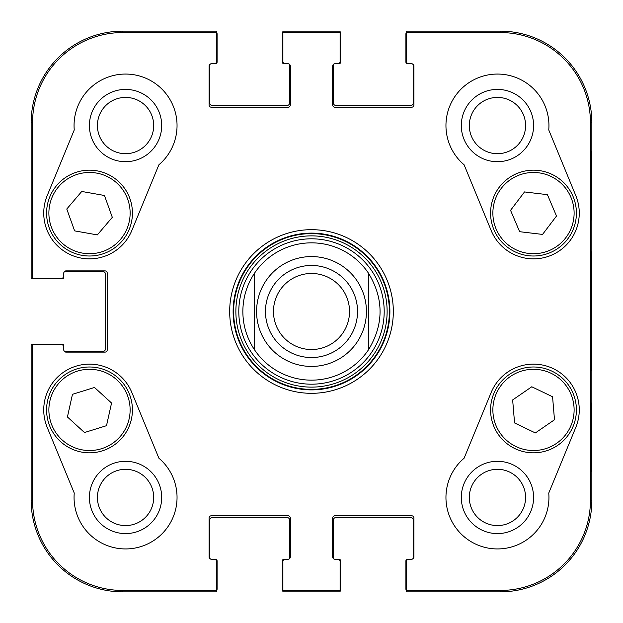 <?xml version="1.0" encoding="UTF-8"?>
<svg xmlns="http://www.w3.org/2000/svg" width="623" height="623" viewBox="0 0 623 623"><rect width="100%" height="100%" fill="white"/><g stroke="black" fill="none" stroke-linecap="round" stroke-linejoin="round"><path stroke-width="0.93" d="M97.422 497.45A28.128 28.128 0 0 1 139.622 473.083A28.128 28.128 0 0 1 139.622 521.809A28.128 28.128 0 0 1 97.422 497.45M469.314 125.55A28.128 28.128 0 0 1 511.514 101.191A28.128 28.128 0 0 1 511.514 149.917A28.128 28.128 0 0 1 469.314 125.55M469.314 497.45A28.128 28.128 0 0 1 511.514 473.083A28.128 28.128 0 0 1 511.514 521.809A28.128 28.128 0 0 1 469.314 497.45M97.422 125.55A28.128 28.128 0 0 1 139.622 101.191A28.128 28.128 0 0 1 139.622 149.917A28.128 28.128 0 0 1 97.422 125.55M309.46 238.835A72.696 72.696 0 0 0 249.589 349.604A72.696 72.696 0 0 0 375.451 346.061A72.696 72.696 0 0 0 309.46 238.835M254.285 273.552A68.655 68.655 0 0 1 368.715 273.552L368.715 349.448A68.655 68.655 0 0 1 254.285 349.448L254.285 273.552L254.285 349.448C246.763 337.923 242.947 325.268 242.845 311.5C242.947 297.732 246.763 285.077 254.285 273.552A68.655 68.655 0 0 1 368.715 273.552C383.838 298.853 383.838 324.147 368.715 349.448L368.715 273.552A68.655 68.655 0 0 0 309.569 242.869M129.156 418.742A40.62 40.62 0 0 0 98.341 370.257A40.62 40.62 0 0 0 49.856 401.08A40.62 40.62 0 0 0 80.678 449.557A40.62 40.62 0 0 0 129.156 418.742A40.62 40.62 0 0 1 62.035 439.83A40.62 40.62 0 0 1 77.33 371.152A40.62 40.62 0 0 1 129.156 418.742M89.408 497.45A36.142 36.142 0 0 0 143.625 528.748A36.142 36.142 0 0 0 143.625 466.144A36.142 36.142 0 0 0 89.408 497.45M89.408 125.55A36.142 36.142 0 0 0 143.625 156.856A36.142 36.142 0 0 0 143.625 94.252A36.142 36.142 0 0 0 89.408 125.55M461.3 125.55A36.142 36.142 0 0 0 515.517 156.856A36.142 36.142 0 0 0 515.517 94.252A36.142 36.142 0 0 0 461.3 125.55M461.3 497.45A36.142 36.142 0 0 0 515.517 528.748A36.142 36.142 0 0 0 515.517 466.144A36.142 36.142 0 0 0 461.3 497.45M591.344 403.042L590.939 403.042L591.344 403.042L591.344 471.697L590.939 471.697L590.939 403.042M591.344 471.697L590.939 471.697M591.344 151.303L590.939 151.303L591.344 151.303L591.344 219.958L590.939 219.958L590.939 151.303M591.344 219.958L590.939 219.958M591.725 311.5L591.204 251.98C590.931 248.857 590.573 291.299 590.729 333.18L591.204 370.911L591.725 311.5M590.44 122.692L590.44 500.308A90.133 90.133 0 0 1 500.308 590.44L406.476 590.44L406.476 591.85L500.308 591.85A91.542 91.542 0 0 0 591.85 500.308L591.85 122.692A91.542 91.542 0 0 0 500.308 31.15L406.476 31.15L406.476 32.56L500.308 32.56A90.133 90.133 0 0 1 590.44 122.692L591.85 122.692L591.85 500.308A91.542 91.542 0 0 1 500.308 591.85L408.766 591.85M406.476 32.56L406.476 61.475A2.29 2.29 0 0 0 408.766 63.764L411.624 63.764A2.29 2.29 0 0 1 413.913 66.054L413.913 104.96A2.29 2.29 0 0 1 411.624 107.242L334.956 107.242A2.29 2.29 0 0 1 332.666 104.96L332.666 66.054A2.29 2.29 0 0 1 334.956 63.764L337.822 63.764A2.29 2.29 0 0 0 340.103 61.475L340.103 31.15L282.897 31.15L282.897 61.475A2.29 2.29 0 0 0 285.178 63.764L288.044 63.764A2.29 2.29 0 0 1 290.334 66.054L290.334 104.96A2.29 2.29 0 0 1 288.044 107.242L211.376 107.242A2.29 2.29 0 0 1 209.087 104.96L209.087 66.054A2.29 2.29 0 0 1 211.376 63.764L214.234 63.764A2.29 2.29 0 0 0 216.524 61.475L216.524 31.15L122.692 31.15A91.542 91.542 0 0 0 31.15 122.692L31.15 278.317L61.475 278.317A2.29 2.29 0 0 0 63.764 276.028L63.764 273.17A2.29 2.29 0 0 1 66.054 270.88L104.96 270.88A2.29 2.29 0 0 1 107.242 273.17L107.242 349.83A2.29 2.29 0 0 1 104.96 352.12L66.054 352.12A2.29 2.29 0 0 1 63.764 349.83L63.764 346.972A2.29 2.29 0 0 0 61.475 344.683L31.15 344.683L31.15 500.308A91.542 91.542 0 0 0 122.692 591.85L216.524 591.85L216.524 561.525A2.29 2.29 0 0 0 214.234 559.236L211.376 559.236A2.29 2.29 0 0 1 209.087 556.946L209.087 518.04A2.29 2.29 0 0 1 211.376 515.758L288.044 515.758A2.29 2.29 0 0 1 290.334 518.04L290.334 556.946A2.29 2.29 0 0 1 288.044 559.236L285.178 559.236A2.29 2.29 0 0 0 282.897 561.525L282.897 591.85L340.103 591.85L340.103 590.44L282.897 590.44M464.104 164.791A51.491 51.491 0 0 1 477.841 77.937A51.491 51.491 0 0 1 548.754 129.942L575.816 195.661A45.775 45.775 0 0 1 550.919 255.414A45.775 45.775 0 0 1 491.165 230.518L464.104 164.791M74.246 129.942A51.491 51.491 0 0 1 145.159 77.937A51.491 51.491 0 0 1 158.896 164.791L131.835 230.518A45.775 45.775 0 0 1 72.081 255.414A45.775 45.775 0 0 1 47.184 195.661L74.246 129.942M47.184 427.339A45.775 45.775 0 0 1 72.081 367.586A45.775 45.775 0 0 1 131.835 392.482L158.896 458.209A51.491 51.491 0 0 1 145.159 545.063A51.491 51.491 0 0 1 74.246 493.058L47.184 427.339M548.754 493.058A51.491 51.491 0 0 1 477.841 545.063A51.491 51.491 0 0 1 464.104 458.209L491.165 392.482A45.775 45.775 0 0 1 550.919 367.586A45.775 45.775 0 0 1 575.816 427.339L548.754 493.058M233.119 311.5A78.381 78.381 0 0 1 350.694 243.616A78.381 78.381 0 0 1 350.694 379.384A78.381 78.381 0 0 1 233.119 311.5M229.685 311.5A81.815 81.815 0 0 0 352.408 382.358A81.815 81.815 0 0 0 352.408 240.642A81.815 81.815 0 0 0 229.685 311.5M340.103 590.44L340.103 561.525A2.29 2.29 0 0 0 337.822 559.236L334.956 559.236A2.29 2.29 0 0 1 332.666 556.946L332.666 518.04A2.29 2.29 0 0 1 334.956 515.758L411.624 515.758A2.29 2.29 0 0 1 413.913 518.04L413.913 556.946A2.29 2.29 0 0 1 411.624 559.236L408.766 559.236A2.29 2.29 0 0 0 406.476 561.525L406.476 590.44M282.897 32.56L340.103 32.56M32.56 278.317L32.56 122.692A90.133 90.133 0 0 1 122.692 32.56L216.524 32.56M216.524 590.44L122.692 590.44A90.133 90.133 0 0 1 32.56 500.308L32.56 344.683M535.367 432.93L514.567 422.947L512.651 399.95L531.769 386.782L552.57 396.765L554.486 419.762L535.367 432.93M509.147 374.571A42.909 42.909 0 0 0 515.057 448.661A42.909 42.909 0 0 0 576.267 406.492A42.909 42.909 0 0 0 509.147 374.571M510.556 210.325L524.504 191.939L547.422 194.664L556.495 216.033L542.547 234.419L519.637 231.694L510.556 210.325M572.989 196.315A42.909 42.909 0 0 0 499.218 187.274A42.909 42.909 0 0 0 528.273 255.687A42.909 42.909 0 0 0 572.989 196.315M66.77 209.024L81.738 191.463L104.462 195.49L112.311 217.334L97.344 234.902L74.62 230.876L66.77 209.024M129.896 198.581A42.909 42.909 0 0 0 56.755 185.374A42.909 42.909 0 0 0 81.886 255.321A42.909 42.909 0 0 0 129.896 198.581M72.463 394.32L94.501 387.475L111.556 403.026L106.51 425.68L84.471 432.526L67.416 416.974L72.463 394.32M131.391 419.24A42.909 42.909 0 0 0 76.645 368.972A42.909 42.909 0 0 0 60.486 441.52A42.909 42.909 0 0 0 131.391 419.24M591.85 316.842L591.85 360.133M591.85 315.822L591.85 317.123M591.85 310.464L591.85 316.445M591.85 314.342L591.85 314.88M591.85 312.691L591.85 313.361M591.85 305.776L591.85 311.134M591.85 283.06L591.85 287.927M591.85 275.934L591.85 283.776M591.85 271.418L591.85 276.635M591.85 138.119L591.85 146.818M591.85 146.46L591.85 147.799M591.85 147.62L591.85 148.181M591.85 150.073L591.85 157.214M591.85 148.134L591.85 149.956M591.85 242.386L591.85 245.898M591.85 236.919L591.85 242.09M591.85 235.938L591.85 237.052M591.85 234.996L591.85 236.156M591.85 223.883L591.85 232.854M591.85 232.496L591.85 234.287M591.85 199.656L591.85 212.42M591.85 189.657L591.85 199.422M591.85 188.271L591.85 190.327M591.85 214.382L591.85 224.654M591.85 212.147L591.85 214.779M591.85 156.84L591.85 179.883M591.85 180.506L591.85 187.92M591.85 179.346L591.85 180.6M591.85 259.456L591.85 259.043L591.85 259.456M591.85 245.711L591.85 262.844M591.85 261.325L591.85 262.221M591.85 404.218L591.85 416.623M591.85 433.522L591.85 435.228M591.85 392.568L591.85 397.373M591.85 387.148L591.85 389.834M591.85 448.249L591.85 461.627M591.85 287.834L591.85 299.289M591.85 474.734L591.85 476.626M406.476 590.705A2.858 2.858 0 0 1 405.9 588.992L405.9 560.957A1.713 1.713 0 0 1 407.621 559.236L411.624 559.236A1.713 1.713 0 0 0 413.345 557.523L413.345 520.33A2.858 2.858 0 0 0 410.479 517.472L336.101 517.472A2.858 2.858 0 0 0 333.243 520.33L333.243 557.523A1.713 1.713 0 0 0 334.956 559.236L338.967 559.236A1.713 1.713 0 0 1 340.68 560.957L340.68 588.992A2.858 2.858 0 0 1 340.103 590.705M337.822 591.85L285.178 591.85M282.897 590.705A2.858 2.858 0 0 1 282.32 588.992L282.32 560.957A1.713 1.713 0 0 1 284.033 559.236L288.044 559.236A1.713 1.713 0 0 0 289.757 557.523L289.757 520.33A2.858 2.858 0 0 0 286.899 517.472L212.521 517.472A2.858 2.858 0 0 0 209.655 520.33L209.655 557.523A1.713 1.713 0 0 0 211.376 559.236L215.379 559.236A1.713 1.713 0 0 1 217.1 560.957L217.1 588.992A2.858 2.858 0 0 1 216.524 590.705M32.295 344.683A2.858 2.858 0 0 1 34.008 344.114L62.043 344.114A1.713 1.713 0 0 1 63.764 345.827L63.764 349.83A1.713 1.713 0 0 0 65.477 351.551L102.67 351.551A2.858 2.858 0 0 0 105.528 348.693L105.528 274.307A2.858 2.858 0 0 0 102.67 271.449L65.477 271.449A1.713 1.713 0 0 0 63.764 273.17L63.764 277.173A1.713 1.713 0 0 1 62.043 278.886L34.008 278.886A2.858 2.858 0 0 1 32.295 278.317M214.234 591.85L122.692 591.85A91.542 91.542 0 0 1 31.15 500.308L31.15 346.972M216.524 32.295A2.858 2.858 0 0 1 217.1 34.008L217.1 62.043A1.713 1.713 0 0 1 215.379 63.764L211.376 63.764A1.713 1.713 0 0 0 209.655 65.477L209.655 102.67A2.858 2.858 0 0 0 212.521 105.528L286.899 105.528A2.858 2.858 0 0 0 289.757 102.67L289.757 65.477A1.713 1.713 0 0 0 288.044 63.764L284.033 63.764A1.713 1.713 0 0 1 282.32 62.043L282.32 34.008A2.858 2.858 0 0 1 282.897 32.295M31.15 276.028L31.15 122.692A91.542 91.542 0 0 1 122.692 31.15L214.234 31.15M340.103 32.295A2.858 2.858 0 0 1 340.68 34.008L340.68 62.043A1.713 1.713 0 0 1 338.967 63.764L334.956 63.764A1.713 1.713 0 0 0 333.243 65.477L333.243 102.67A2.858 2.858 0 0 0 336.101 105.528L410.479 105.528A2.858 2.858 0 0 0 413.345 102.67L413.345 65.477A1.713 1.713 0 0 0 411.624 63.764L407.621 63.764A1.713 1.713 0 0 1 405.9 62.043L405.9 34.008A2.858 2.858 0 0 1 406.476 32.295M285.178 31.15L337.822 31.15M408.766 31.15L500.308 31.15A91.542 91.542 0 0 1 591.85 122.692M349.534 311.5A38.034 38.034 0 0 1 292.483 344.433A38.034 38.034 0 0 1 292.483 278.567A38.034 38.034 0 0 1 349.534 311.5M357.54 311.5A46.04 46.04 0 0 0 288.48 271.628A46.04 46.04 0 0 0 288.48 351.372A46.04 46.04 0 0 0 357.54 311.5M309.312 233.656A77.875 77.875 0 0 0 245.182 352.322A77.875 77.875 0 0 0 380.014 348.53A77.875 77.875 0 0 0 309.312 233.656M309.374 235.899A75.632 75.632 0 0 0 247.09 351.138A75.632 75.632 0 0 0 378.036 347.455A75.632 75.632 0 0 0 309.374 235.899M591.85 500.308L590.44 500.308M500.308 591.85L500.308 590.44M500.308 31.15L500.308 32.56M122.692 31.15L122.692 32.56M31.15 500.308L32.56 500.308M31.15 122.692L32.56 122.692M122.692 591.85L122.692 590.44M510.447 376.456A40.62 40.62 0 0 1 573.985 406.679A40.62 40.62 0 0 1 516.046 446.59A40.62 40.62 0 0 1 510.447 376.456M570.878 197.211A40.62 40.62 0 0 1 528.545 253.413A40.62 40.62 0 0 1 501.048 188.652A40.62 40.62 0 0 1 570.878 197.211M127.738 199.352A40.62 40.62 0 0 1 82.291 253.07A40.62 40.62 0 0 1 58.5 186.853A40.62 40.62 0 0 1 127.738 199.352M368.715 349.448A68.655 68.655 0 0 1 254.285 349.448M256.575 311.5A54.925 54.925 0 0 1 338.967 263.934A54.925 54.925 0 0 1 338.967 359.066A54.925 54.925 0 0 1 256.575 311.5"/></g></svg>
